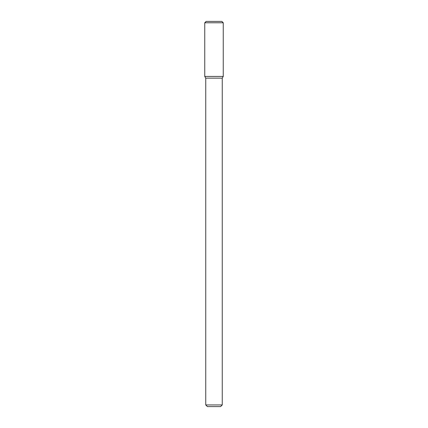 <?xml version="1.0" encoding="UTF-8"?>
<svg xmlns="http://www.w3.org/2000/svg" width="428" height="428" viewBox="0 0 428 428"><rect width="100%" height="100%" fill="white"/><g stroke="black" fill="none" stroke-linecap="round" stroke-linejoin="round"><path stroke-width="0.64" d="M204.755 76.43L205.745 78.142L214 78.142L205.745 78.142L205.745 404.947L214 404.947L205.745 404.947L207.398 406.6L214 406.6L207.398 406.6L205.745 404.947L205.745 78.142L204.755 76.43L223.245 76.43L223.245 22.775L204.755 22.775L204.755 76.43L223.245 76.43L222.255 78.142L223.245 76.43M214 78.142L222.255 78.142L214 78.142M214 404.947L222.255 404.947L222.255 78.142L222.255 404.947L214 404.947M214 406.6L220.602 406.6L222.255 404.947L220.602 406.6L214 406.6M204.755 22.775L206.13 21.4L221.87 21.4L223.245 22.775"/></g></svg>
